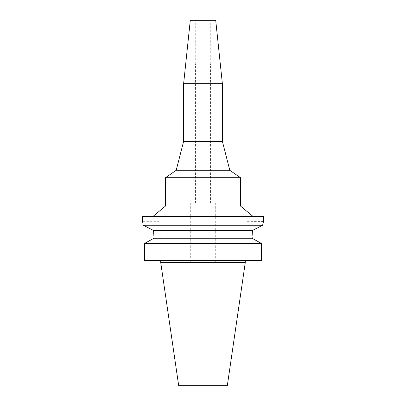 <?xml version="1.0" encoding="UTF-8"?>
<svg xmlns="http://www.w3.org/2000/svg" width="406" height="406" viewBox="0 0 406 406"><rect width="100%" height="100%" fill="white"/><g stroke="black" fill="none" stroke-linecap="round" stroke-linejoin="round"><path stroke-width="0.3" stroke-dasharray="2.03 1.52" d="M227.309 385.7L178.691 385.7M203 369.962L218.134 369.962L203 369.962M203 261.84L190.165 261.84L203 261.84M203 203.122L215.713 203.122L203 203.122M203 63.884L210.567 63.884L203 63.884M190.287 20.3L215.713 20.3M183.629 83.656L222.371 83.656M222.371 141.308L183.629 141.308M176.199 170.307L229.801 170.307M165.465 177.696L240.535 177.696M240.535 206.07L165.465 206.07M142.465 216.439L263.535 216.439M262.641 225.234L143.359 225.234L149.672 228.476M263.408 221.783L263.489 221.463M263.494 221.443L245.858 221.28L245.858 236.84L245.858 221.28M153.407 230.405L252.461 230.476L253.466 229.953M254.709 229.309L256.683 228.294M142.572 221.706L142.663 222.077M142.876 222.98L143.359 225.234M160.142 221.28L160.142 236.84L160.142 221.28L142.465 221.28M153.935 235.556L153.95 236.784M261.505 243.483L261.505 260.632L245.858 260.632L245.858 236.84L245.858 260.632L261.505 260.632L144.495 260.632L160.142 260.632L144.495 260.632L144.495 243.483L261.505 243.483L260.221 242.768M203 260.632L245.285 260.632L203 260.632M160.142 260.632L160.142 236.84L160.142 260.632M153.95 238.241L252.05 238.241L252.05 236.84L245.858 236.84L252.05 236.84M252.268 238.363L256.14 240.499M245.285 262.449L160.715 262.449M153.95 236.84L160.142 236.84L153.95 236.84M218.134 385.7L218.134 369.962M187.866 385.7L187.866 369.962M215.835 369.962L215.835 261.84M190.165 369.962L190.165 261.84M215.713 261.84L215.713 203.122M190.287 261.84L190.287 203.122M210.567 203.122L210.567 63.884M195.433 203.122L195.433 63.884M210.262 63.884L210.262 20.3M195.738 63.884L195.738 20.3"/><path stroke-width="0.61" d="M215.713 20.3L190.287 20.3L183.629 83.656L222.371 83.656L215.713 20.3M183.629 83.656L183.629 141.308L222.371 141.308L222.371 83.656M229.801 170.307L176.199 170.307L165.465 177.696L240.535 177.696L229.801 170.307L222.371 141.308M165.465 177.696L165.465 206.07L240.535 206.07L240.535 177.696M153.95 236.784L153.539 230.476L143.359 225.234C142.196 219.991 142.196 219.991 143.359 225.234L262.641 225.234L263.535 221.28L263.535 216.439L142.465 216.439L142.572 221.706M256.683 228.294L262.641 225.234L263.408 221.783M253.466 229.953L254.709 229.309M252.05 236.84L252.461 230.476L252.05 236.84L252.268 238.363M262.641 225.234L252.461 230.476L153.539 230.476L153.635 231.242M149.672 228.476L153.407 230.405M142.663 222.077L142.876 222.98M153.635 231.263L153.935 235.556M153.95 238.241L153.95 236.84L153.95 238.241L252.05 238.241L261.505 243.483L261.505 260.632L144.495 260.632L144.495 243.483L153.95 238.241L144.495 243.483L261.505 243.483M256.14 240.499L260.221 242.768M245.285 262.449L227.309 385.7L178.691 385.7L160.715 262.449L245.285 262.449L245.285 260.632M183.629 141.308L176.199 170.307M165.465 206.07L152.981 216.439M240.535 206.07L253.019 216.439M160.715 262.449L160.715 260.632"/></g></svg>
